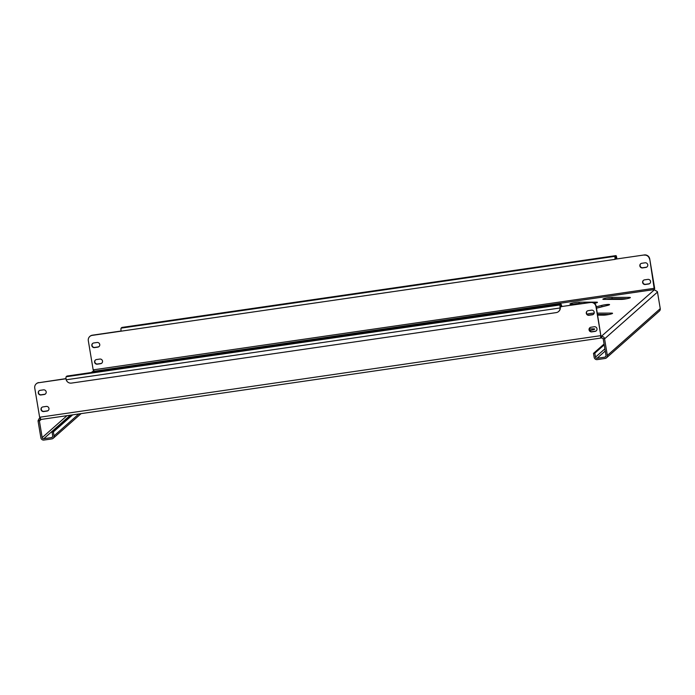 <?xml version="1.0" encoding="UTF-8"?>
<svg xmlns="http://www.w3.org/2000/svg" width="695" height="695" viewBox="0 0 695 695"><rect width="100%" height="100%" fill="white"/><g stroke="black" fill="none" stroke-linecap="round" stroke-linejoin="round"><path stroke-width="1.04" d="M48.954 408.417A2.372 2.311 -131.5 0 0 46.261 406.427L42.96 406.905A2.372 2.311 -131.5 0 0 41.248 410.198A2.372 2.311 -131.5 0 0 43.742 411.544L47.034 411.066A2.372 2.311 -131.5 0 0 48.954 408.417M594.208 312.159A2.372 2.311 -131.5 0 0 591.514 310.17L588.213 310.656A2.372 2.311 -131.5 0 0 586.502 313.949A2.372 2.311 -131.5 0 0 588.995 315.295L592.288 314.818A2.372 2.311 -131.5 0 0 594.208 312.159M596.979 328.735A2.372 2.311 -131.5 0 0 594.286 326.746L590.993 327.232A2.372 2.311 -131.5 0 0 589.273 330.525A2.372 2.311 -131.5 0 0 591.766 331.871L595.059 331.393A2.372 2.311 -131.5 0 0 596.979 328.735M46.174 391.841A2.372 2.311 -131.5 0 0 43.481 389.852L40.188 390.329A2.372 2.311 -131.5 0 0 38.477 393.622A2.372 2.311 -131.5 0 0 40.97 394.969L44.263 394.491A2.372 2.311 -131.5 0 0 46.174 391.841M102.513 361.044A2.372 2.311 -131.5 0 0 99.819 359.063L96.527 359.541A2.372 2.311 -131.5 0 0 94.807 362.833A2.372 2.311 -131.5 0 0 97.3 364.18L100.593 363.702A2.372 2.311 -131.5 0 0 102.513 361.044M647.766 264.795A2.372 2.311 -131.5 0 0 645.073 262.806L641.78 263.283A2.372 2.311 -131.5 0 0 640.06 266.576A2.372 2.311 -131.5 0 0 642.554 267.923L645.846 267.445A2.372 2.311 -131.5 0 0 647.766 264.795M650.537 281.371A2.372 2.311 -131.5 0 0 647.844 279.381L644.552 279.859A2.372 2.311 -131.5 0 0 642.832 283.152A2.372 2.311 -131.5 0 0 645.325 284.498L648.617 284.02A2.372 2.311 -131.5 0 0 650.537 281.371M99.741 344.468A2.372 2.311 -131.5 0 0 97.039 342.487L93.747 342.965A2.372 2.311 -131.5 0 0 92.035 346.258A2.372 2.311 -131.5 0 0 94.529 347.604L97.821 347.126A2.372 2.311 -131.5 0 0 99.741 344.468M594.503 303.376A5.074 0.591 -9.5 0 0 597.439 302.342A5.074 0.591 -9.5 0 0 596.501 302.16L579.005 302.143A5.074 0.591 -9.5 0 0 573.358 302.855A5.074 0.591 -9.5 0 0 569.935 304.002A5.074 0.591 -9.5 0 0 570.864 304.184L577.866 304.184M624.553 299.111A5.074 0.591 -9.5 0 0 630.374 297.556A5.074 0.591 -9.5 0 0 629.435 297.373L611.939 297.356A5.074 0.591 -9.5 0 0 606.292 298.068A5.074 0.591 -9.5 0 0 602.869 299.215A5.074 0.591 -9.5 0 0 603.799 299.389L621.295 299.406A5.074 0.591 -9.5 0 0 624.553 299.111M597.657 315.156L603.486 315.165A5.074 0.591 -9.5 0 0 606.735 314.87A5.074 0.591 -9.5 0 0 612.556 313.306A5.074 0.591 -9.5 0 0 611.626 313.124L597.309 313.115M589.595 330.516A5.074 0.591 -9.5 0 0 594.746 329.065A5.074 0.591 -9.5 0 0 593.808 328.883L589.299 328.874M596.492 308.189L607.482 305.435A5.074 0.591 -9.5 0 0 609.567 304.601A5.074 0.591 -9.5 0 0 606.805 304.532A5.074 0.591 -9.5 0 0 601.644 305.435L596.249 306.782M604.085 306.286A5.074 0.591 -9.5 0 0 601.87 306.756L596.475 308.111M591.315 330.203L589.438 330.203M594.173 313.106L594.129 313.106A5.074 0.591 -9.5 0 0 586.971 314.166M609.124 314.453L597.535 314.435M592.957 314.505A5.074 0.591 -9.5 0 0 588.821 315.122M626.942 298.694L612.165 298.685A5.074 0.591 -9.5 0 0 606.518 299.397M582.784 303.472L579.23 303.472A5.074 0.591 -9.5 0 0 573.584 304.184M40.449 418.155L40.666 419.485L40.319 418.155M604.085 344.008L593.504 353.364L594.173 357.343A2.711 2.641 -131.5 0 0 597.248 359.61L605.154 358.464A2.711 2.641 -131.5 0 0 607.343 355.432L604.572 338.856A2.711 2.641 -131.5 0 0 604.442 338.378C604.059 337.006 603.078 336.397 601.514 336.562L601.557 337.935L601.331 336.606L600.706 336.597M616.448 259A4.735 4.63 -131.5 0 0 616.508 258.106L616.144 256.95L615.353 257.637L615.362 259.157L644.343 254.943A4.735 4.63 48.5 0 1 649.729 258.914L654.369 289.815L600.993 336.658M91.271 372.52L93.921 370.687L93.226 370.114L88.308 340.698A4.735 4.63 -131.5 0 1 92.148 335.39L121.13 331.176A2.711 0.487 -98.3 0 1 121.121 328.136L121.877 327.458A2.711 0.487 -98.3 0 1 121.938 327.432A2.711 0.487 -98.3 0 1 121.999 327.449M40.154 418.173L39.05 418.711L38.06 420.718L39.398 420.779L39.945 419.719M38.06 420.718A2.711 2.641 -131.5 0 0 38.095 421.213L40.875 437.789A2.711 2.641 -131.5 0 0 43.95 440.057L51.856 438.91A2.711 2.641 -131.5 0 0 54.045 435.878L53.376 431.899L52.064 432.09L71.333 415.045M39.398 420.779A1.355 1.321 -131.5 0 0 39.415 421.022L41.231 419.424M66.981 415.68L42.187 437.598L39.415 421.022M604.442 338.378L603.191 338.804L601.74 337.892M654.369 289.815L657.348 291.587A2.711 2.641 48.5 0 1 657.479 292.065L660.25 308.641A2.711 2.641 48.5 0 1 659.407 311.047L606.5 357.838M605.997 356.196L604.928 357.143A1.355 1.321 -131.5 0 0 606.023 355.623L603.251 339.047A1.355 1.321 -131.5 0 0 603.191 338.804M42.187 437.598A1.355 1.321 -131.5 0 0 43.733 438.736L70.351 415.184M52.698 436.642L51.63 437.581L43.733 438.736M604.928 357.143L597.022 358.29L605.258 351.01M51.63 437.581A1.355 1.321 -131.5 0 0 52.724 436.069L52.064 432.09M53.376 431.899L72.654 414.854M604.224 344.859L594.824 353.173L595.485 357.152A1.355 1.321 -131.5 0 0 597.022 358.29M593.504 353.364L594.824 353.173M66.016 378.766L38.581 382.754A4.735 4.63 -131.5 0 0 34.75 388.071L39.632 417.243A2.711 0.487 81.7 0 0 39.719 417.721L40.918 419.328M590.568 302.499L590.785 302.308A4.735 4.63 48.5 0 1 596.171 306.278L600.923 336.128A2.711 0.487 -98.3 0 1 600.836 335.642L595.954 306.469A4.735 4.63 -131.5 0 0 590.568 302.499L561.803 306.521A2.711 0.487 81.7 0 0 560.978 304.228A2.711 0.487 81.7 0 0 560.917 304.254L560.161 304.931A2.711 0.487 81.7 0 0 560.066 307.294L560.335 307.781A4.735 4.63 48.5 0 1 558.797 311.334L558.58 311.525A4.735 4.63 -131.5 0 0 560.118 307.972L560.066 307.294M601.557 337.935L600.584 337.162L600.923 336.128M65.999 378.61L38.581 382.754M590.785 302.308L561.803 306.521M48.32 410.424A2.372 2.311 48.5 0 1 47.251 410.875L43.959 411.353A2.372 2.311 48.5 0 1 41.891 407.357M593.573 314.166A2.372 2.311 48.5 0 1 592.505 314.627L589.212 315.104A2.372 2.311 48.5 0 1 587.145 311.108M596.345 330.742A2.372 2.311 48.5 0 1 595.276 331.202L591.984 331.68A2.372 2.311 48.5 0 1 589.925 327.684M45.549 393.848A2.372 2.311 48.5 0 1 44.48 394.3L41.187 394.777A2.372 2.311 48.5 0 1 39.12 390.781M36.218 383.849L36.444 383.657A4.735 4.63 48.5 0 1 38.798 382.563M654.429 288.521L654.221 289.815M653.813 289.624L93.356 371.365M649.729 258.914L654.612 288.086A2.711 0.487 -98.3 0 1 654.681 288.581M615.362 259.157L644.343 254.943M89.785 336.476L90.002 336.284A4.735 4.63 48.5 0 1 92.365 335.19L121.104 331.02M95.458 359.993A2.372 2.311 -131.5 0 0 97.517 363.989L100.81 363.511A2.372 2.311 -131.5 0 0 101.878 363.059M640.712 263.735A2.372 2.311 -131.5 0 0 642.771 267.731L646.063 267.254A2.372 2.311 -131.5 0 0 647.132 266.802M643.483 280.311A2.372 2.311 -131.5 0 0 645.542 284.307L648.835 283.829A2.372 2.311 -131.5 0 0 649.912 283.378M92.678 343.417A2.372 2.311 -131.5 0 0 94.746 347.413L98.038 346.935A2.372 2.311 -131.5 0 0 99.107 346.484M649.512 259.105A4.735 4.63 -131.5 0 0 644.126 255.135M560.118 307.972L66.199 379.783L66.051 379.114A2.711 0.487 -98.3 0 1 66.147 376.76L66.902 376.082A2.711 0.487 -98.3 0 1 66.963 376.056A2.711 0.487 -98.3 0 1 67.015 376.065M560.292 306.903L561.577 306.712L561.169 305.565L560.3 307.086M616.413 257.454L616.647 257.254A2.711 0.487 81.7 0 0 615.952 255.612A2.711 0.487 81.7 0 0 615.892 255.638L615.136 256.307A2.711 0.487 81.7 0 0 615.145 259.348L121.13 331.176M558.58 311.525A4.735 4.63 -131.5 0 1 556.217 312.611L71.429 383.101A4.735 4.63 -131.5 0 1 66.199 379.783M616.647 257.254L616.726 257.906A4.735 4.63 48.5 0 1 616.63 258.966M596.614 302.812L596.501 302.16M629.548 298.025L629.435 297.373M611.73 313.784L611.626 313.124M593.921 329.534L593.808 328.883M601.87 306.756L601.644 305.435M612.165 298.685L611.939 297.356M579.23 303.472L579.005 302.143M93.173 371.408L92.044 372.407M604.572 338.856L657.479 292.065M607.343 355.432L660.25 308.641M54.045 435.878L78.83 413.951M604.893 348.838L595.485 357.152M600.836 335.642L39.632 417.243M654.395 288.277L93.191 369.87M66.902 376.082L560.917 304.254M66.147 376.76L560.161 304.931M121.121 328.136L615.136 256.307M615.892 255.638L121.877 327.458M615.266 258.279L616.508 258.106M39.05 418.711L39.928 417.93M53.202 438.284L81.089 413.629M601.349 337.987L40.788 419.485M93.981 370.809L93.365 370.183M560.978 304.228L66.963 376.056M121.938 327.432L615.952 255.612"/></g></svg>
